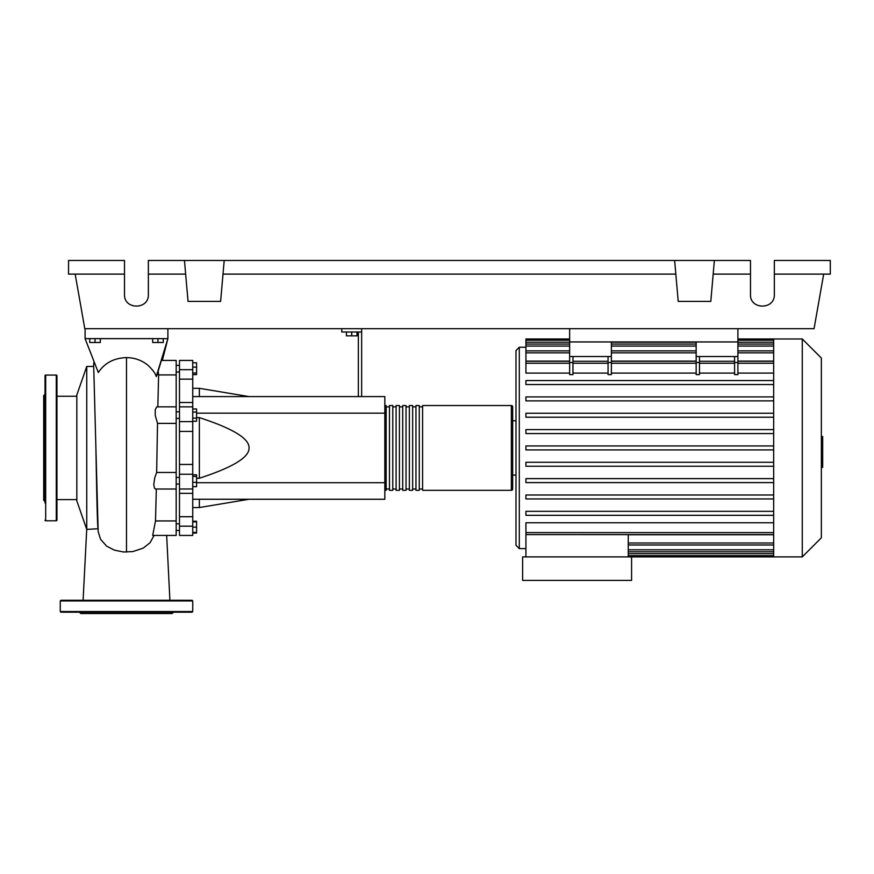 <?xml version="1.0" encoding="UTF-8"?>
<svg xmlns="http://www.w3.org/2000/svg" width="874" height="874" viewBox="0 0 874 874"><rect width="100%" height="100%" fill="white"/><g stroke="black" fill="none" stroke-linecap="round" stroke-linejoin="round"><path stroke-width="1.31" d="M569.64 328.7L569.64 341.942L737.896 341.942L737.896 328.7M176.177 484.054L179.487 484.054M176.177 477.433L179.487 477.433M346.421 332.011L346.421 335.856L357.018 335.856L357.018 332.011M351.719 332.011L351.719 335.856M361.65 396.588L361.65 332.011L341.778 332.011L341.778 328.7M361.65 332.011L361.65 328.7M358.34 332.011L358.34 396.588M192.739 396.588L384.833 396.588L384.833 499.262L192.739 499.262M384.833 482.71L196.584 482.71M384.833 413.151L196.584 413.151M196.584 478.242L199.359 478.242C232.855 467.361 249.407 457.266 249.046 447.925C249.407 438.595 232.855 428.489 199.359 417.619L196.584 417.619M192.739 388.318L199.359 388.318L199.359 396.588M199.359 499.262L199.359 507.543L192.739 507.543M199.359 417.619L199.359 478.242M192.739 482.328L196.584 482.328L196.584 474.833L192.739 474.833M192.739 476.417L196.584 476.417M192.739 486.654L196.584 486.654L196.584 482.328M192.739 532.452L196.584 532.452L196.584 521.243L192.739 521.243M192.739 527.153L196.584 527.153M192.739 521.854L196.584 521.854M192.739 533.064L196.584 533.064L196.584 532.452M192.739 362.797L196.584 362.797L196.584 374.618L192.739 374.618M192.739 373.034L196.584 373.034M192.739 367.124L196.584 367.124M192.739 412.058L196.584 412.058L196.584 408.999L192.739 408.999M192.739 421.235L196.584 421.235L196.584 412.058M192.739 418.176L196.584 418.176M192.739 464.444L179.487 464.444L179.487 474.243L192.739 474.243L192.739 360.427L179.487 360.427L179.487 379.141L192.739 379.141M179.487 464.444L179.487 431.406L192.739 431.406M192.739 421.618L179.487 421.618L179.487 431.406M192.739 516.72L179.487 516.72L179.487 526.181L192.739 526.181L192.739 474.243M179.487 516.72L179.487 493.362L192.739 493.362M179.487 488.97L179.487 493.362M192.739 402.499L179.487 402.499L179.487 406.836L192.739 406.836M179.487 402.499L179.487 379.141M192.739 526.181L192.739 535.434L179.487 535.434L179.487 526.181M192.739 488.97L179.487 489.025L179.487 474.243M179.487 421.618L179.487 406.836M384.833 489.003A1.322 1.322 0 0 0 386.166 490.325L386.166 405.536A1.322 1.322 0 0 0 384.833 406.858M511.356 490.325L422.59 490.325L422.59 405.536L511.356 405.536A1.322 1.322 0 0 1 512.677 406.858L512.677 489.003A1.322 1.322 0 0 1 511.356 490.325L511.356 405.536M389.476 406.858L386.166 406.858M389.476 489.003L386.166 489.003M419.28 490.325L415.969 490.325L415.969 405.536L419.28 405.536L419.28 490.325M412.659 490.325L409.349 490.325L409.349 405.536L412.659 405.536L412.659 490.325M406.028 490.325L402.717 490.325L402.717 405.536L406.028 405.536L406.028 490.325M399.407 490.325L396.097 490.325L396.097 405.536L399.407 405.536L399.407 490.325M392.787 490.325L389.476 490.325L389.476 405.536L392.787 405.536L392.787 490.325M396.097 406.858L392.787 406.858M396.097 489.003L392.787 489.003M402.717 406.858L399.407 406.858M402.717 489.003L399.407 489.003M409.349 406.858L406.028 406.858M409.349 489.003L406.028 489.003M415.969 406.858L412.659 406.858M415.969 489.003L412.659 489.003M422.59 406.858L419.28 406.858M422.59 489.003L419.28 489.003M802.277 556.891L802.277 338.97L821.352 358.045L821.352 537.816L802.277 556.891L522.619 556.891L522.619 580.412L631.585 580.412L631.585 556.891M802.277 338.97L773.665 338.97L773.665 556.891M515.988 475.085L515.988 350.561L515.988 545.3L515.988 475.085L512.677 475.085M515.988 420.776L512.677 420.776M525.929 548.61L519.298 548.61L515.988 545.3M773.665 522.761L525.929 522.761L525.929 534.593L628.264 534.637L628.264 556.891M628.264 534.735L773.665 534.735M773.665 373.1L737.896 373.1M737.896 362.524L737.896 374.618L734.586 374.618L734.586 362.524L737.896 362.524L737.896 356.516L696.163 356.516L696.163 374.618L699.473 374.618L699.473 356.516M734.586 373.1L699.473 373.1M696.163 373.1L611.374 373.1M611.374 362.524L611.374 374.618L608.064 374.618L608.064 362.524L611.374 362.524L611.374 356.516L569.64 356.516L569.64 374.618L572.962 374.618L572.962 356.516M608.064 373.1L572.962 373.1M569.64 373.1L525.929 373.1L525.929 361.268L569.64 361.268M773.665 361.126L737.896 361.126M696.163 361.126L611.374 361.126M569.64 361.126L525.929 361.126L525.929 340.215L569.64 340.215M525.929 347.24L519.298 347.24L519.298 548.61M773.665 534.593L525.929 534.593L525.929 556.891M734.586 356.516L734.586 362.524M608.064 356.516L608.064 362.524M773.665 462.291L525.929 462.291L525.929 466.257L773.665 466.257M773.665 511.323L525.929 511.323L525.929 515.299L773.665 515.299M773.665 478.635L525.929 478.635L525.929 482.601L773.665 482.601M773.665 494.979L525.929 494.979L525.929 498.956L773.665 498.956M773.665 449.913L525.929 449.913L525.929 445.948L773.665 445.948M569.64 338.97L525.929 338.97L525.929 340.215M773.665 429.593L525.929 429.593L525.929 433.57L773.665 433.57M773.665 380.561L525.929 380.561L525.929 384.538L773.665 384.538M773.665 413.249L525.929 413.249L525.929 417.226L773.665 417.226M773.665 396.905L525.929 396.905L525.929 400.882L773.665 400.882M569.64 356.516L569.64 341.942L611.374 341.942L611.374 356.516M696.163 356.516L696.163 341.942L737.896 341.942L737.896 356.516M821.352 436.497L822.685 436.497L822.685 459.363L821.352 459.363M822.685 456.621L821.352 456.621M822.685 459.363L822.685 467.306L821.352 467.306M822.685 467.306L821.352 467.787M86.755 366.457L76.825 394.939L76.825 500.922L86.755 529.404L86.755 366.457L93.715 366.457L95.9 447.925C96.588 487.605 97.298 524.356 98.008 528.704M97.899 528.726L86.755 529.404M89.738 338.631L89.738 342.477L100.335 342.477L100.335 338.631M95.037 338.631L95.037 342.477M152.666 338.631L152.666 342.477L163.263 342.477L163.263 338.631M157.965 338.631L157.965 342.477M169.906 600.285L166.661 535.434L176.177 535.434L176.177 520.937L155.496 520.937L156.326 489.025M176.177 520.937L176.177 360.427L162.182 360.427M176.177 489.025L155.386 489.025L154.436 488.063L153.78 484.469L154.764 477.717L156.654 472.484L157.517 423.377L155.266 415.456L155.233 409.688L156.807 406.836L176.177 406.836M157.833 406.836L158.609 374.924L176.177 374.924M176.177 535.434L152.699 535.423L155.496 520.937M156.632 472.463L176.177 472.484M158.609 374.924L158.227 371.614M157.091 374.749L156.238 376.563C155.594 373.701 152.874 369.964 148.067 365.354C141.97 360.328 134.782 357.739 126.501 357.597C113.915 358.034 104.519 363.027 98.325 372.543L85.095 338.631L167.895 338.631L157.091 374.749M98.128 531.425L100.51 539.182L106.584 546.108L114.265 550.107L123.463 551.986L132.739 551.603L143.249 548.129L150.12 542.645L154.064 535.434M162.324 360.427L167.895 338.631L156.238 376.563M85.095 328.7L85.095 338.631M167.895 328.7L167.895 338.631M56.952 375.733A0.666 0.666 0 0 0 56.286 375.066L56.286 520.795A0.666 0.666 0 0 0 56.952 520.128L56.952 375.733M45.022 520.128A0.666 0.666 0 0 0 45.688 520.795L45.688 375.066A0.666 0.666 0 0 0 45.022 375.733L45.022 503.009M45.022 386.887L45.022 375.733M45.022 394.272L43.7 395.605L43.7 500.256L45.022 501.589M45.022 419.149L45.022 431.079L45.022 419.149M56.952 476.701L56.952 466.53M45.022 464.782L45.022 466.53M192.739 611.538L60.262 611.538L60.262 600.941L60.918 600.285L192.072 600.285L192.739 600.941L192.739 611.538L192.072 612.204L181.421 612.204M60.262 611.538L60.918 612.204L192.072 612.204M173.533 612.204L172.211 613.526L80.79 613.526L79.468 612.204M71.581 612.204L126.501 612.204M81.763 600.285L71.581 600.285M112.178 612.204L100.259 612.204M175.456 600.285L169.501 600.285M774.331 274.119L830.3 274.119L830.3 260.474L774.331 260.474L774.331 294.582C774.899 309.899 749.903 309.899 750.482 294.582L750.482 260.474L714.375 260.474L710.802 301.41L678.213 301.41L674.641 260.474L714.375 260.474M774.331 294.582C774.899 309.899 749.903 309.899 750.482 294.582M184.458 260.474L224.203 260.474L220.619 301.41L188.041 301.41L184.458 260.474L148.362 260.474L148.362 294.582C148.941 309.899 123.933 309.899 124.512 294.582L124.512 260.474L68.543 260.474L68.543 274.119L124.512 274.119M224.203 260.474L674.641 260.474M713.184 274.119L750.482 274.119M148.362 294.582C148.941 309.899 123.933 309.899 124.512 294.582M148.362 274.119L185.649 274.119M223.012 274.119L675.831 274.119M823.679 274.119L814.055 328.7L84.789 328.7L75.164 274.119M192.739 369.68L179.487 369.68M773.665 549.79L628.264 549.79M773.665 553.646L628.264 553.646M696.163 362.524L699.473 362.524M608.064 363.256L572.962 363.256M773.665 363.256L737.896 363.256M696.163 363.256L611.374 363.256M734.586 363.256L699.473 363.256M569.64 362.524L572.962 362.524M569.64 363.256L525.929 363.256M773.665 342.204L737.896 342.204M696.163 342.204L611.374 342.204M569.64 342.204L525.929 342.204M773.665 346.071L737.896 346.071M696.163 346.071L611.374 346.071M569.64 346.071L525.929 346.071M773.665 352.856L737.896 352.856M696.163 352.856L611.374 352.856M569.64 352.856L525.929 352.856M773.665 532.605L525.929 532.605M773.665 543.005L628.264 543.005M822.685 447.947L821.352 447.947M822.685 439.24L821.352 439.24M126.49 552.095L126.49 357.597M60.262 600.941L192.739 600.941M179.487 372.018L176.177 372.018M179.487 523.843L176.177 523.843M179.487 418.428L176.177 418.428M249.046 396.588L199.359 388.318M249.046 499.262L199.359 507.543M179.487 411.807L176.177 411.807M179.487 530.463L176.177 530.463M179.487 365.398L176.177 365.398M519.298 347.24L515.988 350.561M773.665 551.778L628.264 551.778M773.665 555.635L628.264 555.635M608.064 361.268L572.962 361.268M737.896 361.268L773.665 361.268M696.163 361.268L611.374 361.268M699.473 361.268L734.586 361.268M737.896 340.215L773.665 340.215M525.929 344.083L569.64 344.083M611.374 344.083L696.163 344.083M737.896 344.083L773.665 344.083M525.929 350.867L569.64 350.867M611.374 350.867L696.163 350.867M737.896 350.867L773.665 350.867M773.665 338.97L737.896 338.97M773.665 544.994L628.264 544.994M56.952 499.6L76.825 499.6M157.495 423.398L176.177 423.398M93.911 362.175L93.463 366.457M98.161 531.643L95.9 447.892M56.952 396.261L76.825 396.261M86.723 529.305L83.096 600.285M45.688 375.066L56.286 375.066M45.688 520.795L56.286 520.795"/></g></svg>
